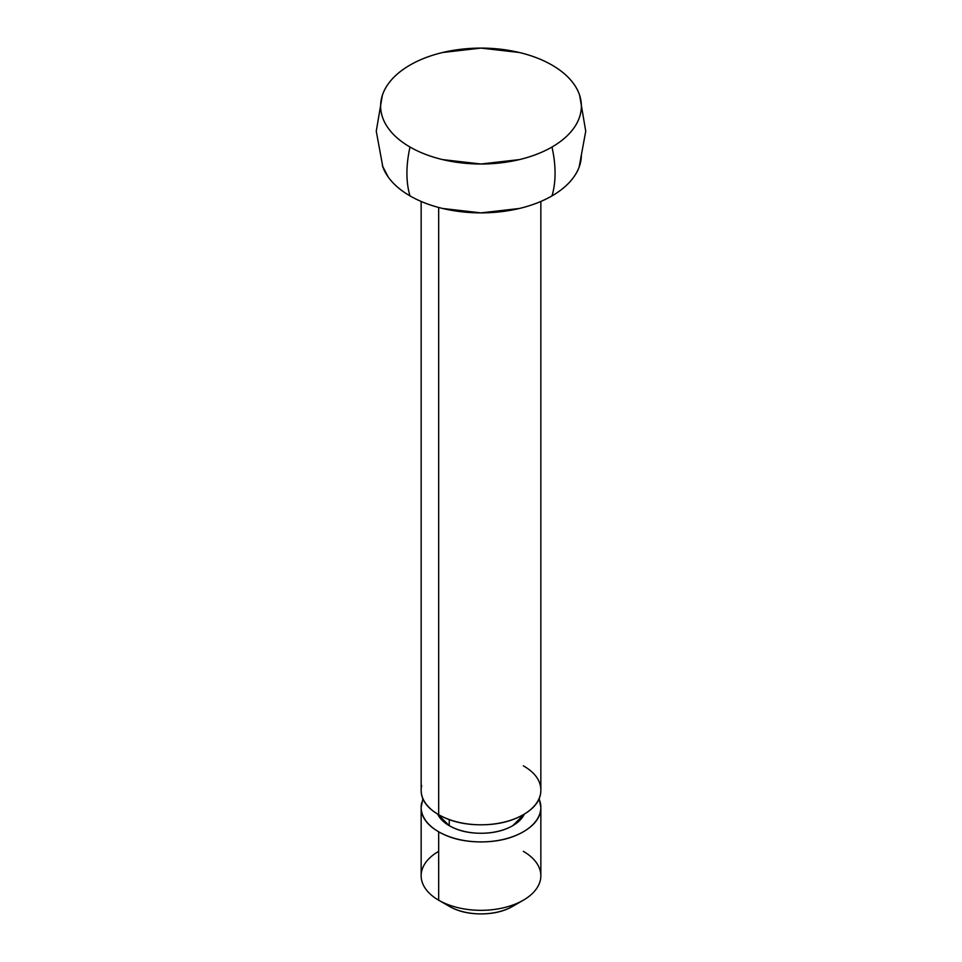 <?xml version="1.0" encoding="UTF-8"?>
<svg xmlns="http://www.w3.org/2000/svg" width="962" height="962" viewBox="0 0 962 962"><rect width="100%" height="100%" fill="white"/><g stroke="black" fill="none" stroke-linecap="round" stroke-linejoin="round"><path stroke-width="1.44" d="M581.373 154.918C581.373 162.614 578.835 169.997 573.737 177.104C568.638 184.199 561.387 190.464 551.984 195.899A104.75 60.474 -120 0 0 555.062 173.244A104.75 60.474 -120 0 0 551.984 147.03A100.373 57.948 180 0 1 410.016 147.03A104.75 60.474 120 0 0 410.016 195.899A100.373 57.948 0 0 0 551.984 195.899C542.568 201.335 531.709 205.519 519.408 208.465L481 212.879L442.592 208.465C430.291 205.519 419.432 201.335 410.016 195.899A104.75 60.474 -60 0 1 410.016 147.03A100.373 57.948 180 0 1 382.672 94.42A100.373 57.948 180 0 1 410.016 65.079A100.373 57.948 180 0 1 551.984 65.079A100.373 57.948 180 0 1 579.328 94.42A100.373 57.948 180 0 1 551.984 147.03A104.75 60.474 60 0 1 555.062 173.244A104.75 60.474 60 0 1 551.984 195.899A100.373 57.948 0 0 0 579.328 166.558M524.506 813.972L512.746 825.673C503.98 830.735 493.398 833.26 481 833.26C468.602 833.26 458.02 830.735 449.254 825.673L449.254 819.624L449.254 825.673A44.889 25.914 0 0 0 523.821 815.127M539.069 798.965A59.848 34.56 180 0 1 540.307 811.988A59.848 34.56 180 0 1 500.132 840.091A59.848 34.56 180 0 1 438.672 831.781L438.672 900.204A59.848 34.56 0 0 0 500.132 908.513A59.848 34.56 0 0 0 540.307 880.41M449.254 906.312A44.889 25.914 0 0 0 512.746 906.312C503.98 911.375 493.398 913.9 481 913.9C468.602 913.9 458.02 911.375 449.254 906.312L438.672 900.204L449.254 906.312M523.328 851.334A59.848 34.56 180 0 1 523.328 900.204A59.848 34.56 180 0 1 438.672 900.204A59.848 34.56 180 0 1 438.672 851.334M382.672 166.558A100.373 57.948 0 0 0 410.016 195.899C400.613 190.464 393.362 184.199 388.263 177.104L382.371 165.765M421.693 785.593A59.848 34.56 0 0 0 438.672 814.682L438.672 207.479L438.672 814.682A59.848 34.56 0 0 0 500.132 822.991A59.848 34.56 0 0 0 540.307 794.889M551.984 65.079C542.568 59.644 531.709 55.447 519.408 52.513L481 48.1L442.592 52.513C430.291 55.447 419.432 59.644 410.016 65.079C400.613 70.503 393.362 76.78 388.263 83.874C383.165 90.969 380.627 98.364 380.627 106.048C380.627 113.732 383.165 121.128 388.263 128.235C393.362 135.329 400.613 141.594 410.016 147.03C419.432 152.465 430.291 156.65 442.592 159.596L481 164.009L519.408 159.596C531.709 156.65 542.568 152.465 551.984 147.03C561.387 141.594 568.638 135.329 573.737 128.235C578.835 121.128 581.373 113.732 581.373 106.048C581.373 98.364 578.835 90.969 573.737 83.874C568.638 76.78 561.387 70.503 551.984 65.079M421.693 871.127A59.848 34.56 0 0 0 438.672 900.204L438.672 831.781A59.848 34.56 180 0 1 421.693 802.705M422.859 798.797L421.152 807.346C421.152 816.894 426.996 825.035 438.672 831.781C450.36 838.527 464.478 841.906 481 841.906C497.522 841.906 511.64 838.527 523.328 831.781C535.004 825.035 540.848 816.894 540.848 807.346L539.141 798.797M437.65 814.068A44.889 25.914 0 0 0 449.254 825.673L437.494 813.972M523.328 765.812C535.004 772.558 540.848 780.699 540.848 790.247C540.848 799.783 535.004 807.924 523.328 814.682C511.64 821.428 497.522 824.795 481 824.795C464.478 824.795 450.36 821.428 438.672 814.682C426.996 807.924 421.152 799.783 421.152 790.247L421.152 201.455M540.848 807.346L540.848 875.769M512.746 906.312L523.328 900.204M382.371 95.214L376.262 131.217L382.876 167.135M540.848 201.455L540.848 790.247M579.629 95.214L585.738 131.217L579.124 167.135M421.152 807.346L421.152 875.769"/></g></svg>
